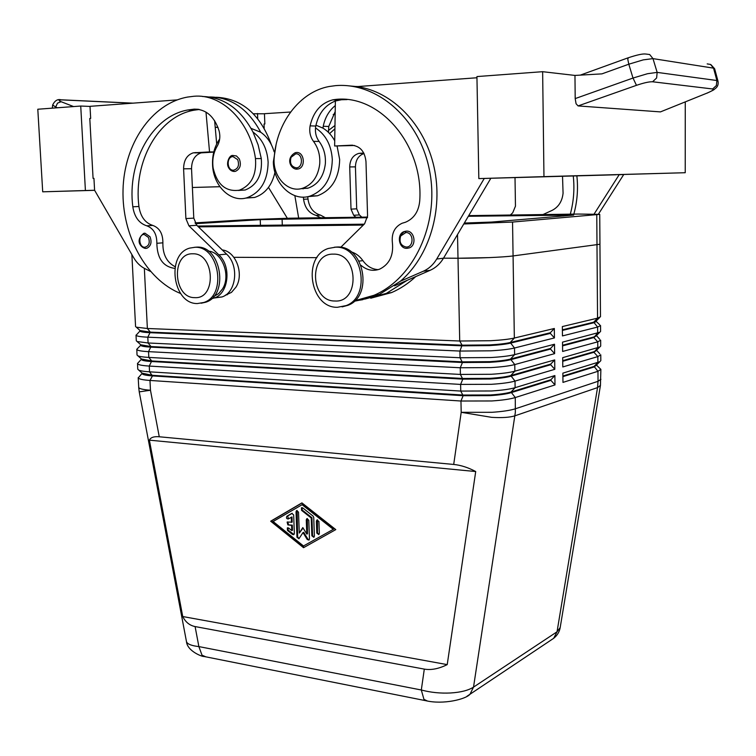 <?xml version="1.0" encoding="UTF-8"?>
<svg xmlns="http://www.w3.org/2000/svg" width="756" height="756" viewBox="0 0 756 756"><rect width="100%" height="100%" fill="white"/><g stroke="black" fill="none" stroke-linecap="round" stroke-linejoin="round"><path stroke-width="1.13" d="M400.396 235.192L404.337 231.525L406.52 231.119C414.562 230.599 417 245.331 409.289 247.892L406.955 248.346M298.261 168.966L296.919 169.146C291.154 169.571 284.861 158.59 295.322 152.665L296.428 152.504C304.299 151.701 306.029 167.303 298.261 168.966L295.558 169.013M300.661 188.754L308.127 188.131C317.964 184.596 323.7 176.526 325.335 163.91C325.912 155.339 323.842 147.845 319.126 141.448C316.291 137.592 315.082 133.084 315.498 127.915C325.789 134.681 331.383 145.237 332.309 159.582C331.808 178.34 324.4 190.512 310.083 196.078C292.563 201.928 273.672 184.095 273.341 162.001L276.025 145.058M337.081 146.031L339.671 159.554C339.151 178.17 331.771 190.247 317.511 195.776L307.834 196.645M354.725 300.775L373.993 295.284C413.57 278.652 439.472 224.201 429.814 172.056C420.534 119.817 377.707 81.988 335.494 85.645L329.087 86.515C299.603 91.911 276.46 123.048 274.192 157.768C272.273 176.29 287.734 193.215 302.466 188.31C312.332 184.757 318.087 176.639 319.722 163.957C320.289 155.33 318.21 147.798 313.475 141.353C310.243 136.893 309.119 131.733 310.102 125.865C313.343 111.756 320.894 103.081 332.744 99.839L335.929 99.395C380.268 94.585 423.53 145.18 419.75 200.671C418.777 211.378 414.033 218.56 405.509 222.226L402.097 223.256C394.66 226.791 391.419 233.254 392.383 242.648C393.696 255.33 389.51 264.137 379.833 269.07C373.114 271.527 366.84 270.27 361.018 265.318M378.208 269.637C372.056 269.259 366.953 266.263 362.908 260.65C359.705 256.133 355.736 253.175 351.001 251.795M466.953 696.276L469.977 694.263L473.521 687.128C468.418 690.379 460.782 692.335 450.614 692.978C440.323 693.469 430.561 692.477 421.309 689.992L423.936 699.328L427.357 701.001M205.878 656.851L202.013 655.168L198.875 646.588C191.618 645.775 187.497 644.169 186.524 641.768L186.411 641.286M195.095 626.563C189.643 625.467 185.522 622.122 182.735 616.537L149.386 440.153C150.614 437.44 153.903 436.316 159.261 436.77L453.704 464.449C460.867 465.167 468.2 467.529 475.713 471.536L447.221 664.618C438.773 668.805 431.137 670.307 424.305 669.107L195.095 626.563L198.875 646.588L421.309 689.992L424.305 669.107M554.432 337.932L550.33 333.387L510.234 343.186C505.688 344.254 498.733 345.067 489.378 345.605L462.096 345.842L150.321 332.706C143.999 332.423 140.531 331.884 139.917 331.09L136.061 335.286C136.732 336.212 140.644 336.845 147.807 337.185L459.922 351.058L490.88 350.812C501.502 350.189 509.383 349.253 514.505 348.006L554.432 337.932L554.328 328.482L514.345 338.036C509.223 339.217 501.341 340.115 490.701 340.72L459.714 341.013L147.373 328.491L136.316 327.187L135.57 326.564L131.96 256.218M139.888 330.523L150.293 332.13L462.086 345.18L489.359 344.934C498.724 344.396 505.679 343.593 510.215 342.525L550.33 332.753L554.328 328.482M142.034 373.426L138.254 377.896C138.934 379.096 142.846 379.947 149.981 380.448L460.962 401.02L491.769 400.964C502.343 400.255 510.177 399.111 515.271 397.552L554.989 384.936L554.876 375.571L515.12 387.677C510.026 389.179 502.182 390.276 491.598 390.975L460.754 391.069L149.546 371.829C144.112 371.48 140.521 370.912 138.754 370.138L137.762 369.193L137.526 363.73C138.206 364.836 142.109 365.62 149.263 366.074L460.612 384.417L491.476 384.303C502.069 383.613 509.913 382.545 515.016 381.09L554.8 369.315L554.696 359.922L514.864 371.187C509.752 372.576 501.899 373.606 491.296 374.277L460.404 374.437L148.828 357.418C143.29 357.106 139.662 356.586 137.942 355.849L137.034 355.018L136.798 349.527C137.469 350.548 141.381 351.256 148.535 351.653L460.272 367.766L491.183 367.586C501.786 366.925 509.648 365.923 514.76 364.572L554.62 353.647L554.507 344.226L514.609 354.64C509.487 355.925 501.615 356.889 491.003 357.522L460.064 357.749L148.1 342.978L137.129 341.532L136.307 340.805L136.014 335.116M554.62 353.647L550.529 349.083L510.498 359.743C505.962 360.905 499.017 361.774 489.671 362.341L462.445 362.521L151.039 347.146C144.727 346.806 141.259 346.21 140.644 345.331L136.741 349.338M140.616 344.764L151.011 346.569L462.426 361.85L489.661 361.67C499.007 361.103 505.953 360.243 510.48 359.081L550.519 348.459L554.507 344.226M554.8 369.315L550.718 364.742L510.754 376.242C506.237 377.499 499.3 378.425 489.973 379.021L462.785 379.143L151.767 361.538C145.454 361.16 141.986 360.489 141.363 359.535L141.287 358.816M141.315 359.308L137.469 363.523M141.334 358.968L151.739 360.962L462.766 378.472L489.964 378.35C499.291 377.754 506.218 376.838 510.744 375.581L550.708 364.118L554.696 359.922M554.989 384.936L550.907 380.353L511.018 392.695C506.501 394.037 499.584 395.029 490.275 395.643L463.126 395.709L152.485 375.902C146.182 375.467 142.714 374.74 142.09 373.71L142.005 373.01M142.062 373.143L152.447 375.326L463.107 395.048L490.257 394.982C499.574 394.358 506.492 393.385 511.009 392.033L550.897 379.729L554.876 375.571M562.388 330.438L593.715 322.784L596.333 321.489L596.333 320.903L593.706 322.188L562.388 329.824M599.943 244.273L600.481 316.745L597.552 318.153L562.351 326.564L562.455 335.919L597.618 327.055L600.548 325.553L600.595 331.421L599.744 332.262L562.521 342.137L562.625 351.455L597.731 341.835L600.661 340.209L600.699 346.059L599.763 347.013L562.691 357.664L562.795 366.953L597.845 356.586L600.765 354.819L600.812 360.65L599.782 361.737L562.861 373.143L562.965 382.404L597.958 371.29L600.869 369.391L596.673 365.252M562.558 345.879L593.829 337.563L596.248 335.758M562.729 361.283L593.951 352.296L596.389 350.378M562.899 376.639L594.074 366.991L596.541 364.959M197.42 303.543L203.808 302.476C227.197 295.435 219.202 245.719 194.868 247.297L189.737 248.1C165.819 254.356 172.822 304.271 197.42 303.543M194.746 297.637C216.774 299.338 214.77 252.769 192.742 253.799C170.941 252.797 173.124 298.157 194.746 297.637M201.153 303.232L205.783 302.202C229.153 295.171 221.187 245.549 196.872 247.127L194.472 247.306M335.418 247.193C362.351 245.511 371.668 296.361 346.172 305.585L337.356 307.305C309.96 308.023 301.994 256.596 328.321 248.459L335.418 247.193M333.387 254.139C358.599 253.043 360.073 302.873 334.908 301.001C310.206 301.512 308.486 253.08 333.387 254.139M334.379 247.221L337.28 247.014C364.184 245.331 373.483 296.078 348.006 305.292L342.118 306.879M225.25 295.303L231.468 292.374L235.938 287.195C244.368 274.23 235.919 251.285 222.273 249.952M208.278 251.096C222.207 252.003 231.138 275.571 222.547 288.886L218.692 293.593L213.683 296.56M180.599 293.498C146.031 279.559 121.754 235.04 123.03 189.747C124.097 144.472 151.191 103.657 187.526 97.07L193.697 96.286C221.688 93.413 250.283 121.518 255.471 158.58C256.719 174.825 251.332 185.362 239.312 190.2C225.846 192.015 217.133 184.662 213.164 168.144C212.03 160.036 213.372 152.703 217.199 146.163C219.816 141.599 220.469 136.571 219.155 131.071C214.496 116.556 206.199 109.242 194.273 109.129L187.951 109.951C151.947 116.169 127.065 162.124 132.81 206.785C134.417 216.972 139.066 223.313 146.749 225.808C153.525 228.321 156.889 234.152 156.851 243.3C157.172 258.439 163.173 266.802 174.844 268.389M219.646 139.076C214.609 146.314 212.247 154.791 212.549 164.496C213.022 185.711 230.552 202.967 246.928 197.77C260.678 192.572 267.747 180.722 268.134 162.219C267.246 148.838 262.2 138.783 253.005 132.064L258.117 144.84L261.292 158.571C262.53 174.721 257.153 185.201 245.161 190.011L238.234 190.455M274.126 151.786C271.555 143.186 267.085 136.666 260.725 132.253L251.049 128.359M235.494 171.328L234.322 171.48C231.497 171.376 229.408 169.731 228.057 166.547C226.356 162.323 229.559 154.942 232.801 155.462L236.448 155.953L239.293 158.883C241.476 164.827 240.21 168.975 235.494 171.328L233.16 171.376M145.596 248.403L145.124 248.365M146.966 248.214L145.539 248.393C141.911 248.204 134.077 241.221 143.753 233.358L144.935 233.179L150 236.713C152.013 242.166 151.002 246.002 146.966 248.214L145.7 248.403M645.567 54.016L645.577 54.016C642.704 53.648 636.939 54.904 628.274 57.768L627.792 59.327L628.803 64.203L633.008 78.048L636.467 85.333C643.876 82.82 649.253 81.639 652.579 81.771L656.624 77.981L657.153 72.387L647.448 73.729L633.008 78.048L575.193 98.592L574.966 75.43L601.937 73.871L628.803 64.203L643.243 59.875L652.976 58.618L713.551 68.153L710.527 64.449L707.181 63.901M575.193 98.592L576.063 103.714L578.075 105.925L636.467 85.333M52.306 108.155L52.665 104.961L55.651 107.068L57.522 103.128L61.104 101.71C58.08 100.425 58.505 99.82 62.379 99.924L132.517 103.185M645.605 54.007L649.678 54.526L652.976 58.618L657.153 72.387L716.886 80.523L718.011 81.261C718.512 84.114 717.813 86.392 715.894 88.093C713.532 89.595 716.556 88.802 706.983 93.168L707.682 92.884M489.217 257.607L457.994 258.231C476.97 258.344 503.798 257.21 513.069 255.934L599.952 244.235L599.735 214.354L512.549 222.056L463.768 223.974M131.865 254.555L131.95 256.19L133.009 256.53M233.85 257.314L316.925 257.654M443.517 258.174L458.004 258.231L459.714 341.013L462.086 345.18L459.922 351.058L460.064 357.749L462.445 362.521L460.272 367.766L460.404 374.437L462.785 379.143L460.612 384.417L460.754 391.069L463.126 395.709L460.962 401.02L461.198 412.313L453.704 464.449M195.492 223.691L260.225 219.656L367.473 217.69M468.342 216.273L573.681 215.082L491.589 222.066L464.316 223.058M364.222 224.182L197.562 226.044M195.029 222.878L246.796 219.694L289.973 218.201L367.539 217.085M363.305 225.08L198.412 226.857M468.72 215.63L578.321 214.052L599.735 214.354M652.579 81.771L712.606 88.972L716.367 85.57L716.886 80.523L713.551 68.153L714.694 68.938L717.964 81.081M712.606 88.972C714.382 89.435 712.473 90.833 706.86 93.177L661.009 111.671M660.366 111.888L578.075 105.925M90.021 106.426L80.731 106.038L37.8 109.233L42.705 191.816L94.632 190.323M219.873 186.694L192.393 187.488L219.892 186.723M685.267 101.909L685.229 172.718L615.696 174.702M542.638 71.688L476.932 76.573L478.831 178.596L543.961 176.63L542.638 71.688L574.966 75.43M543.961 176.63L685.229 172.718M478.831 178.596L615.696 174.787M436.722 259.024L443.507 258.193L490.852 178.265L484.265 178.454L436.722 259.024C433.301 264.695 428.832 268.767 423.294 271.234L400.349 281.26C429.143 256.832 443.583 209.856 434.048 167.095C424.589 124.315 392.402 91.485 357.049 86.609L476.951 77.755M573.832 214.118C577.272 201.606 578.283 188.82 576.856 175.779M598.45 214.137L623.719 174.56L619.183 174.693L594.15 213.995M253.355 113.769L264.458 113.787M80.731 106.038L85.409 190.521L42.705 191.816M215.224 127.31L217.936 127.254M217.993 127.405L215.224 127.329M85.409 190.521L94.594 190.257L84.351 190.588L94.604 190.276L133.67 257.664C136.571 262.615 140.229 266.225 144.632 268.484L150.387 271.366M257.531 113.494L257.711 118.673M290.606 112.02L264.449 113.702L264.846 123.993L264.033 124.041L264.194 128.199M177.15 99.896L90.011 106.331L90.673 118.399L89.794 118.456L93.073 178.378L93.942 178.359M93.073 178.378L93.942 178.34L94.594 190.257M268.493 187.412L287.308 218.238M334.917 128.832L329.597 133.566M307.777 196.654L307.985 199.055C309.289 207.692 313.456 213.041 320.487 215.11L325.25 217.69M355.849 217.246L353.685 215.28L351.011 209.147L349.716 166.934C349.962 159.724 352.995 155.207 358.826 153.383L363.768 153.043M361.831 217.161L359.355 214.921L356.7 208.817L355.433 166.868C355.632 159.97 358.495 155.528 364.014 153.525M320.639 217.756L316.102 215.384C309.053 213.305 304.876 207.919 303.562 199.253L303.373 197.108M303.109 188.887L303.118 188.291M328.378 130.495L334.974 125.487M335.163 113.457L333.207 114.6M294.849 195.662L298.667 218.078M199.348 109.469L193.99 110.206C158.08 116.386 133.217 162.096 138.924 206.511C140.521 216.651 145.152 222.954 152.816 225.43C159.573 227.934 162.927 233.727 162.88 242.837C162.634 254.318 166.717 262.285 175.137 266.726M211.567 298.705L214.288 297.977C228.681 293.583 231.676 266.31 218.843 254.848L188.934 225.808L185.891 218.569L183.595 168.824C183.708 160.319 186.93 154.989 193.262 152.835L209.544 151.918L205.982 112.086M144.141 234.454L143.763 233.349M214.855 297.751L222.009 296.947C236.354 292.581 239.359 265.498 226.583 254.129L196.806 225.307L193.782 218.125L191.542 168.73C191.655 160.291 194.868 154.999 201.181 152.863L213.759 152.126M209.544 151.918L213.806 151.937M216.698 143.99L214.628 120.695M202.542 96.503C223.738 97.052 240.559 108.911 253.005 132.064M245.615 198.1L254.611 197.458C265.072 193.99 271.858 185.617 274.967 172.368M209.516 96.966C231.015 97.099 248.081 108.864 260.725 132.253M271.47 144.897C260.319 114.439 241.967 98.563 216.414 97.269M596.673 365.337L596.673 364.827L594.065 366.405L562.889 376.025M599.782 353.817L596.56 350.208L593.951 351.71L562.729 360.669M599.763 339.331L596.446 335.56L593.829 336.968L562.558 345.265M550.897 379.729L550.907 380.353M550.708 364.118L550.718 364.742M550.519 348.459L550.529 349.083M139.832 330.334L139.86 330.93M550.33 332.753L550.33 333.387M287.875 524.9L287.138 522.065L292.185 522.141L291.996 516.953L288.272 518.966C286.496 518.843 286.051 517.936 286.921 516.244L291.759 513.418L293.668 514.94L294.358 533.471L293.819 534.653L292.544 534.501L287.469 530.428L287.346 527.877L288.612 528.019L291.778 530.57L291.589 525.382L287.875 524.9L292.298 525.118L292.487 530.296L291.778 530.57M287.686 521.923L288.584 524.636M291.476 522.405L291.277 517.208M292.251 513.286L287.63 515.979L288.499 518.833M291.589 525.382L292.298 525.118M287.894 527.735L288.178 530.154L293.98 534.52M319.344 533.415L318.805 534.596L316.802 533.074L316.386 521.168L316.944 519.967L318.928 521.489L319.344 533.415M317.492 519.816L317.501 532.8L318.956 534.483M273.114 521.517L303.487 545.974L333.897 529.002L302.693 504.375L273.114 521.517M303.487 545.974L333.897 529.002M270.676 521.205L301.928 502.891L335.787 529.606L303.543 547.694L270.676 521.205L271.395 520.941L304.167 547.344M302.041 502.986L271.395 520.941M333.207 529.276L301.984 504.621M311.236 518.002L301.568 510.347L301.464 507.758L302.731 507.9L313.06 516.064L313.731 517.444L314.392 536.136L313.853 537.327L311.869 535.806L311.236 518.002L311.935 517.737L312.568 535.532L314.005 537.204M302.013 507.616L302.277 510.092L311.935 517.737M299.291 533.084L302.816 527.584L306.794 534.076L306.284 519.892L306.841 518.692L308.807 520.213L309.469 538.915L308.939 540.096L307.238 539.5L303.005 532.574L298.922 538.745L296.966 537.232L296.031 511.812L296.588 510.602L298.525 512.114L299.291 533.084L303.08 528.009M297.146 510.461L297.675 536.949L299.083 538.612M306.794 534.076L307.494 533.802L307.39 518.55M303.005 532.574L303.704 532.3L307.938 539.226L309.091 539.973M447.221 664.618L182.735 616.537M475.713 471.536L149.386 440.153M560.177 627.574L557.04 631.789L473.521 687.128L515.356 412.303L515.271 397.552L511.009 392.033L515.12 387.677L515.016 381.09L510.744 375.581L514.864 371.187L514.76 364.572L510.48 359.081L514.609 354.64L514.505 348.006L510.215 342.525L514.345 338.036L512.549 222.056M415.734 276.592C408.353 283.481 400.302 288.811 391.599 292.572L370.752 298.214M335.191 111.614L328.756 126.46L328.491 132.423M357.994 86.534L353.09 86.43M364.553 299.149L386.382 293.375L407.304 280.268L394.509 285.844M405.707 231.175L405.216 232.602M315.942 125.203L322.963 128.133L323.228 126.28C325.042 117.539 329.058 110.631 335.295 105.566M306.303 188.187L307.219 188.367M315.498 127.915L315.772 126.044C318.569 113.476 325.099 105.131 335.371 101.011L341.532 99.735L347.099 99.594M357.049 86.609L349.433 85.919M358.287 300.17L379.342 294.453L400.349 281.26M322.963 128.133C327.783 131.062 331.704 135.277 334.719 140.777M340.748 247.297L364.59 223.814L367.567 215.857L365.98 161.604C364.808 151.304 359.932 145.832 351.36 145.209L334.634 146.002L335.371 101.011M356.189 300.548L354.063 301.389M363.475 299.357L354.687 301.171M443.507 258.193C440.105 263.825 435.645 267.86 430.136 270.317L407.304 280.268M334.634 146.002L354.517 145.492M573.256 175.883C574.673 188.905 573.691 201.663 570.298 214.165M542.988 214.553L550.179 211.264C557.777 208.174 562.077 202.173 563.069 193.243L562.521 176.176M510.309 215.025L512.691 212.852L515.46 206.161L515.016 177.547M400.699 235.985C398.951 242.033 400.784 245.728 406.218 247.042C414.193 247.401 413.815 232.149 405.849 232.555L400.699 235.985M291.051 157.314C289.52 163.23 291.24 166.736 296.21 167.832C303.487 167.908 302.976 153.166 295.709 153.837L291.051 157.314M362.908 260.65L359.015 261.103M596.985 244.972L597.552 318.153L593.706 322.188L597.618 327.055L597.665 332.971L593.829 337.563L597.731 341.835L597.779 347.741L593.951 352.296L597.845 356.586L597.892 362.474L594.065 366.405L597.958 371.29L598.034 381.308L515.45 408.76C510.366 410.395 502.542 411.576 491.976 412.303L461.198 412.313L491.655 417.34C502.116 417.955 509.894 417.444 514.978 415.791L597.542 387.601L557.04 631.789L553.666 638.329L550.897 640.162M600.944 379.314L598.034 381.308L597.542 387.601L600.444 385.399L600.869 369.391M159.261 436.77L150.472 390.238L139.236 391.863L186.458 641.532M144.349 268.333L147.373 328.491L150.293 332.13L147.807 337.185L148.1 342.978L151.011 346.569L148.535 351.653L148.828 357.418L151.739 360.962L149.263 366.074L149.546 371.829L152.485 375.902L149.981 380.448L150.472 390.238C143.338 389.699 139.435 388.801 138.745 387.545L138.197 377.679M233.585 170.204C226.781 170.79 226.176 156.605 233.018 156.624L237.667 159.611C239.548 165.252 238.187 168.777 233.585 170.204M144.821 247.25C138.65 247.562 137.97 234.199 144.188 234.454L148.441 237.431C150.198 242.799 148.998 246.069 144.821 247.25M55.547 107.91L55.651 107.068L57.418 107.768M61.019 99.801L62.379 99.924M260.225 219.656L260.451 225.335M563.173 214.931L563.192 216.065M282.082 218.9L282.309 225.099M457.512 234.549L458.004 258.231M596.767 214.798L596.994 244.963M73.587 106.568L61.104 101.71M706.86 93.177L660.47 111.888M359.355 214.921L353.685 215.28M356.7 208.817L351.011 209.147M355.433 166.868L349.716 166.934M363.853 153.203L360.347 153.194M303.562 199.253L307.985 199.055M316.102 215.384L320.487 215.11M188.934 225.808L196.806 225.307M218.843 254.848L226.583 254.129M185.891 218.569L193.782 218.125M183.595 168.824L191.542 168.73M194.916 152.608L202.825 152.636M261.292 158.571L255.471 158.58M198.497 109.308L194.273 109.129M138.924 206.511L132.81 206.785M152.816 225.43L146.749 225.808M162.88 242.837L156.851 243.3M286.94 516.235L287.649 515.97M287.469 530.428L288.178 530.154M292.544 534.501L293.252 534.237M316.802 533.074L317.501 532.8M316.386 521.168L317.085 520.903M301.568 510.347L302.277 510.092M311.869 535.806L312.568 535.532M296.966 537.232L297.675 536.949M296.031 511.812L296.739 511.557M306.284 519.892L306.993 519.637M307.238 539.5L307.938 539.226M600.491 385.135L560.111 628C559.345 632.016 557.2 635.446 553.685 638.31L469.977 694.263M328.756 126.46L323.228 126.28M341.532 99.735L335.929 99.395M315.772 126.044L310.102 125.865M319.126 141.448L313.475 141.353M355.689 300.765L362.833 299.641M423.294 271.234L430.136 270.317M351.36 145.209L352.74 145.228M409.289 247.892L406.813 248.337C398.601 248.715 396.342 233.821 404.337 231.525M310.083 196.078L317.511 195.776M302.466 188.32L308.127 188.131M140.512 330.939L136.316 327.187M141.306 345.256L137.129 341.532M142.1 359.544L137.942 355.849M142.903 373.795L138.754 370.138M596.333 321.517L599.735 324.796M205.783 302.202L203.808 302.476M348.006 305.292L346.172 305.585M62.143 99.849L132.961 103.156M710.942 64.676L714.628 68.739M580.296 75.127L627.962 57.872M61.056 99.801C57.617 98.913 54.819 100.624 52.665 104.961M358.826 153.383L363.957 153.402M201.181 152.863L193.262 152.835M214.288 297.977L222.009 296.947M246.928 197.77L254.611 197.458M245.161 190.011L239.312 190.2M187.951 109.951L193.99 110.206M227.282 294.727L225.808 294.925M595.747 365.743L599.782 361.737M595.709 351.058L599.763 347.013M595.671 336.325L599.744 332.262M595.633 321.574L599.716 317.473M140.588 345.161L140.559 344.594M286.921 516.244L287.63 515.979M203.865 656.425C203.458 657.172 187.318 651.559 186.477 641.627M138.688 387.308L139.236 391.863M425.59 700.651C443.328 704.923 465.979 699.158 469.948 694.292M425.619 700.67L203.959 656.463M391.599 292.572L386.382 293.375M373.993 295.284L379.342 294.453M332.744 99.839L338.357 100.179M362.71 299.697L355.566 300.822"/></g></svg>
